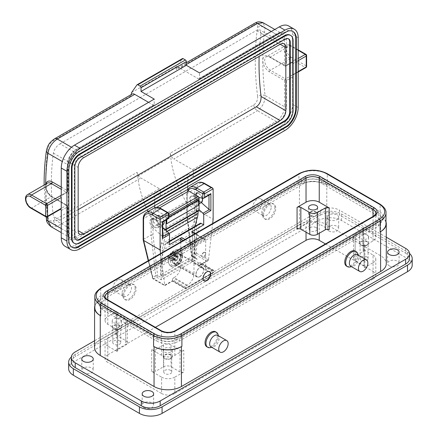 <?xml version="1.0" encoding="UTF-8"?>
<svg xmlns="http://www.w3.org/2000/svg" width="438" height="438" viewBox="0 0 438 438"><rect width="100%" height="100%" fill="white"/><g stroke="black" fill="none" stroke-linecap="round" stroke-linejoin="round"><path stroke-width="0.33" stroke-dasharray="2.19 1.64" d="M182.093 255.343C182.416 258.25 180.527 261.519 176.426 265.154C172.326 266.255 170.437 265.165 170.76 261.886C170.437 258.978 172.326 255.704 176.426 252.069C180.527 250.969 182.416 252.058 182.093 255.343M168.52 261.524A9.16 5.289 120 0 0 168.909 263.851L168.909 263.851A9.16 5.289 120 0 0 176.114 264.508A9.16 5.289 120 0 0 181.474 254.045A9.16 5.289 120 0 0 177.204 249.479L177.204 249.479A9.16 5.289 120 0 0 168.52 261.524M217.708 335.344A6.674 3.854 -60 0 1 218.841 336.789A6.674 3.854 -60 0 1 219.093 338.399A6.674 3.854 -60 0 1 214.374 346.573A6.674 3.854 -60 0 1 212.852 347.159A6.674 3.854 -60 0 1 211.034 346.907M117.712 279.866A6.674 3.854 120 0 0 113.349 285.751A6.674 3.854 120 0 0 114.373 291.095A6.674 3.854 120 0 0 117.712 290.766A6.674 3.854 120 0 0 122.071 284.886A6.674 3.854 120 0 0 121.047 279.537A6.674 3.854 120 0 0 117.712 279.866M122.054 293.274A6.674 3.854 120 0 0 122.306 294.884A6.674 3.854 120 0 0 123.434 296.329A6.674 3.854 120 0 0 126.774 296A6.674 3.854 120 0 0 131.493 287.826A6.674 3.854 120 0 0 130.108 284.766A6.674 3.854 120 0 0 128.29 284.514A6.674 3.854 120 0 0 126.774 285.1A6.674 3.854 120 0 0 122.054 293.274M217.916 334.183A8.678 5.01 -60 0 1 218.244 336.274A8.678 5.01 -60 0 1 210.131 347.662M135.172 288.314A8.678 5.01 120 0 0 133.376 284.344A8.678 5.01 120 0 0 131.011 284.01A8.678 5.01 120 0 0 122.903 295.398A8.678 5.01 120 0 0 123.231 297.49A8.678 5.01 120 0 0 124.699 299.373A8.678 5.01 120 0 0 131.384 297.046A8.678 5.01 120 0 0 135.172 288.314M206.824 346.786A8.678 5.01 120 0 0 213.514 344.46A8.678 5.01 120 0 0 217.297 335.727A8.678 5.01 120 0 0 215.501 331.758M123.844 295.946A8.678 5.01 -60 0 1 127.633 287.213A8.678 5.01 -60 0 1 134.318 284.886A8.678 5.01 -60 0 1 136.119 288.861A8.678 5.01 -60 0 1 132.331 297.594A8.678 5.01 -60 0 1 125.646 299.915A8.678 5.01 -60 0 1 123.844 295.946M357.622 253.525A8.678 5.01 -60 0 1 357.95 255.617A8.678 5.01 -60 0 1 349.842 267.005M346.535 266.129A8.678 5.01 120 0 0 353.22 263.802A8.678 5.01 120 0 0 357.008 255.069A8.678 5.01 120 0 0 355.207 251.094M357.419 254.686A6.674 3.854 -60 0 1 358.547 256.131A6.674 3.854 -60 0 1 358.799 257.741A6.674 3.854 -60 0 1 352.563 266.501A6.674 3.854 -60 0 1 350.745 266.244M315.946 212.288A4.002 2.31 0 0 0 311.577 211.784A4.002 2.31 0 0 0 309.108 213.925A4.002 2.31 0 0 0 310.279 215.556A4.002 2.31 0 0 0 314.643 216.06A4.002 2.31 0 0 0 317.117 213.925A4.002 2.31 0 0 0 315.946 212.288M315.946 227.546A4.002 2.31 0 0 0 311.577 227.048A4.002 2.31 0 0 0 309.108 229.184A4.002 2.31 0 0 0 310.279 230.815A4.002 2.31 0 0 0 314.643 231.319A4.002 2.31 0 0 0 317.117 229.184A4.002 2.31 0 0 0 315.946 227.546M119.596 325.648A4.002 2.31 0 0 0 115.232 325.144A4.002 2.31 0 0 0 112.763 327.279A4.002 2.31 0 0 0 113.935 328.916A4.002 2.31 0 0 0 118.298 329.42A4.002 2.31 0 0 0 120.773 327.279A4.002 2.31 0 0 0 119.596 325.648M119.596 340.906A4.002 2.31 0 0 0 115.232 340.403A4.002 2.31 0 0 0 112.763 342.543A4.002 2.31 0 0 0 113.935 344.175A4.002 2.31 0 0 0 118.298 344.679A4.002 2.31 0 0 0 120.773 342.543A4.002 2.31 0 0 0 119.596 340.906M119.974 318.886A4.539 2.623 0 0 0 115.03 318.322A4.539 2.623 0 0 0 112.227 320.742A4.539 2.623 0 0 0 113.557 322.592A4.539 2.623 0 0 0 118.501 323.162A4.539 2.623 0 0 0 121.304 320.742A4.539 2.623 0 0 0 119.974 318.886M119.974 325.429A4.539 2.623 0 0 0 115.03 324.859A4.539 2.623 0 0 0 112.227 327.279A4.539 2.623 0 0 0 113.557 329.135A4.539 2.623 0 0 0 118.501 329.704A4.539 2.623 0 0 0 121.304 327.279A4.539 2.623 0 0 0 119.974 325.429M316.324 212.069A4.539 2.623 0 0 0 311.374 211.499A4.539 2.623 0 0 0 308.571 213.925A4.539 2.623 0 0 0 309.901 215.775A4.539 2.623 0 0 0 314.851 216.345A4.539 2.623 0 0 0 317.649 213.925A4.539 2.623 0 0 0 316.324 212.069M274.883 207.656A8.678 5.01 120 0 0 273.082 203.681A8.678 5.01 120 0 0 270.722 203.347A8.678 5.01 120 0 0 262.608 214.74A8.678 5.01 120 0 0 262.937 216.832A8.678 5.01 120 0 0 264.404 218.71A8.678 5.01 120 0 0 271.095 216.388A8.678 5.01 120 0 0 274.883 207.656M263.556 215.282A8.678 5.01 -60 0 1 267.339 206.55A8.678 5.01 -60 0 1 274.029 204.228A8.678 5.01 -60 0 1 275.825 208.198A8.678 5.01 -60 0 1 272.036 216.93A8.678 5.01 -60 0 1 265.351 219.257A8.678 5.01 -60 0 1 263.556 215.282M271.199 207.163A6.674 3.854 120 0 0 269.819 204.108A6.674 3.854 120 0 0 268.001 203.851A6.674 3.854 120 0 0 261.76 212.616A6.674 3.854 120 0 0 262.012 214.226A6.674 3.854 120 0 0 263.145 215.671A6.674 3.854 120 0 0 268.286 213.881A6.674 3.854 120 0 0 271.199 207.163M262.138 201.934A6.674 3.854 120 0 0 260.758 198.879A6.674 3.854 120 0 0 255.611 200.664A6.674 3.854 120 0 0 252.699 207.382A6.674 3.854 120 0 0 254.078 210.437A6.674 3.854 120 0 0 259.225 208.652A6.674 3.854 120 0 0 262.138 201.934M170.574 355.076A4.002 2.31 0 0 0 166.21 354.577A4.002 2.31 0 0 0 163.735 356.713A4.002 2.31 0 0 0 164.907 358.344A4.002 2.31 0 0 0 169.276 358.848A4.002 2.31 0 0 0 171.745 356.713A4.002 2.31 0 0 0 170.574 355.076M170.574 370.334A4.002 2.31 0 0 0 166.21 369.836A4.002 2.31 0 0 0 163.735 371.971A4.002 2.31 0 0 0 164.907 373.609A4.002 2.31 0 0 0 169.276 374.107A4.002 2.31 0 0 0 171.745 371.971A4.002 2.31 0 0 0 170.574 370.334M143.861 407.559A5.738 3.312 180 0 1 142.175 405.216A5.738 3.312 180 0 1 145.723 402.155A5.738 3.312 180 0 1 151.975 402.872A5.738 3.312 180 0 1 153.656 405.216A5.738 3.312 180 0 1 150.114 408.276A5.738 3.312 180 0 1 143.861 407.559M328.878 230.979A5.738 3.312 180 0 1 327.197 228.636A5.738 3.312 180 0 1 330.739 225.575A5.738 3.312 180 0 1 336.992 226.293A5.738 3.312 180 0 1 338.678 228.636A5.738 3.312 180 0 1 335.13 231.702A5.738 3.312 180 0 1 328.878 230.979M328.878 219.646A5.738 3.312 180 0 1 327.197 217.303A5.738 3.312 180 0 1 330.739 214.242A5.738 3.312 180 0 1 336.992 214.959A5.738 3.312 180 0 1 338.678 217.303A5.738 3.312 180 0 1 335.13 220.363A5.738 3.312 180 0 1 328.878 219.646M389.289 265.861A5.738 3.312 180 0 1 387.608 263.517A5.738 3.312 180 0 1 391.15 260.457A5.738 3.312 180 0 1 397.408 261.174A5.738 3.312 180 0 1 399.089 263.517A5.738 3.312 180 0 1 395.547 266.578A5.738 3.312 180 0 1 389.289 265.861M83.444 372.678A5.738 3.312 180 0 1 81.764 370.334A5.738 3.312 180 0 1 85.306 367.274A5.738 3.312 180 0 1 91.564 367.991A5.738 3.312 180 0 1 93.245 370.334A5.738 3.312 180 0 1 89.702 373.4A5.738 3.312 180 0 1 83.444 372.678M366.918 241.716A4.002 2.31 0 0 0 362.555 241.218A4.002 2.31 0 0 0 360.08 243.353A4.002 2.31 0 0 0 361.257 244.99A4.002 2.31 0 0 0 365.62 245.488A4.002 2.31 0 0 0 368.09 243.353A4.002 2.31 0 0 0 366.918 241.716M366.918 256.975A4.002 2.31 0 0 0 362.555 256.476A4.002 2.31 0 0 0 360.08 258.612A4.002 2.31 0 0 0 361.257 260.249A4.002 2.31 0 0 0 365.62 260.747A4.002 2.31 0 0 0 368.09 258.612A4.002 2.31 0 0 0 366.918 256.975M367.296 234.96A4.539 2.623 0 0 0 362.352 234.39A4.539 2.623 0 0 0 359.549 236.81A4.539 2.623 0 0 0 360.879 238.666A4.539 2.623 0 0 0 365.823 239.236A4.539 2.623 0 0 0 368.626 236.81A4.539 2.623 0 0 0 367.296 234.96M367.296 241.497A4.539 2.623 0 0 0 362.352 240.933A4.539 2.623 0 0 0 359.549 243.353A4.539 2.623 0 0 0 360.879 245.203A4.539 2.623 0 0 0 365.823 245.773A4.539 2.623 0 0 0 368.626 243.353A4.539 2.623 0 0 0 367.296 241.497M170.951 348.32A4.539 2.623 0 0 0 166.002 347.75A4.539 2.623 0 0 0 163.204 350.17A4.539 2.623 0 0 0 164.529 352.026A4.539 2.623 0 0 0 169.479 352.59A4.539 2.623 0 0 0 172.282 350.17A4.539 2.623 0 0 0 170.951 348.32M170.951 354.857A4.539 2.623 0 0 0 166.002 354.293A4.539 2.623 0 0 0 163.204 356.713A4.539 2.623 0 0 0 164.529 358.563A4.539 2.623 0 0 0 169.479 359.133A4.539 2.623 0 0 0 172.282 356.713A4.539 2.623 0 0 0 170.951 354.857M209.441 271.516A5.338 3.082 120 0 0 209.304 271.429A5.338 3.082 120 0 0 206.632 271.691A5.338 3.082 120 0 0 203.144 276.4A5.338 3.082 120 0 0 203.96 280.676A5.338 3.082 120 0 0 204.108 280.753M162.361 236.345L152.577 227.574L154.083 226.703C152.347 225.012 151.422 223.079 151.313 220.9L152.419 218.452L154.083 218.294L158.808 215.567L168.805 218.179L162.361 221.688L162.361 236.345L162.75 236.493M202.181 198.211A5.338 3.082 -120 0 0 197.697 193.114L196.032 193.273L194.926 195.72C195.036 197.899 195.961 199.832 197.697 201.524L192.977 204.245C191.236 202.559 190.311 200.626 190.207 198.441L191.307 195.994L192.977 195.841L198.896 197.368M164.047 221.124A5.338 3.082 -120 0 0 161.403 216.421A5.338 3.082 -120 0 0 157.707 215.403A5.338 3.082 -120 0 0 156.601 217.845A5.338 3.082 -120 0 0 158.934 223.221A5.338 3.082 -120 0 0 163.046 224.65M162.75 227.514L158.802 223.977C157.072 222.285 156.147 220.352 156.032 218.173L157.143 215.731L158.808 215.567M189.643 198.77A5.338 3.082 60 0 1 190.749 196.328A5.338 3.082 60 0 1 194.861 197.757A5.338 3.082 60 0 1 197.193 203.133A5.338 3.082 60 0 1 196.087 205.575A5.338 3.082 60 0 1 191.97 204.146A5.338 3.082 60 0 1 189.643 198.77M201.327 202.553L199.208 200.648A5.344 3.082 60 0 1 197.543 192.402A5.344 3.082 60 0 1 199.208 192.244L192.977 195.841M46.472 219.361A5.338 2.562 172.8 0 1 48.038 217.215A269.666 155.693 60 0 1 45.683 181.387A269.666 155.693 60 0 1 48.038 148.268C48.755 145.071 50.605 142.47 53.584 140.461L130.989 95.774A269.666 155.693 60 0 1 131.208 94.559M152.577 227.574A5.344 3.082 60 0 1 149.801 221.77A5.344 3.082 60 0 1 150.907 219.323A5.344 3.082 60 0 1 152.577 219.164L162.361 221.688M175.014 259.975L169.758 257.966L170.7 258.508L171.357 260.659L173.076 259.663L172.534 257.451L173.475 255.825L175.665 255.184L175.665 253.197L173.475 253.706L172.534 253.164L173.076 251.702L171.357 252.699L168.767 257.177L168.767 259.165L170.256 257.829L175.616 259.876L174.538 260.249L174.538 259.159L175.956 257.254L170.7 254.221M177.116 257.281L172.665 253.662L172.534 253.164L176.897 256.712L177.116 257.281L178.315 256.975L178.315 258.07L176.897 259.969L176.897 260.522L175.956 261.064L175.616 259.876M178.315 258.07L175.665 255.184M178.315 256.975L175.665 253.197M171.357 252.699L175.956 256.706L176.897 256.159L176.897 256.712M176.897 256.159L173.076 251.702M175.956 256.706L175.956 257.254M168.767 257.177L174.538 259.159M168.767 259.165L174.538 260.249M171.357 260.659L175.956 261.064M176.897 260.522L173.076 259.663M68.651 368.703A16.02 9.247 180 0 1 73.343 362.16L318.776 220.462A16.02 9.247 180 0 1 341.432 220.462L407.51 258.612A16.02 9.247 180 0 1 412.202 265.154M409.519 253.487A16.02 9.247 0 0 0 407.51 252.074L341.432 213.925A16.02 9.247 0 0 0 318.776 213.925L73.343 355.623A16.02 9.247 0 0 0 71.334 357.041M405.621 248.368L405.621 253.164L339.543 215.014L339.543 210.218A13.348 7.709 0 0 0 320.665 210.218L94.575 340.748M405.621 253.164A13.348 7.709 180 0 1 409.53 258.612M71.323 362.16A13.348 7.709 180 0 1 75.232 356.713L75.232 351.917M320.665 210.218L320.665 215.014L75.232 356.713M320.665 215.014A13.348 7.709 180 0 1 339.543 215.014M364.087 246.079L373.056 240.9A9.346 5.393 0 0 0 375.793 237.084A9.346 5.393 0 0 0 373.056 233.268L363.14 227.546A2.672 1.544 180 0 1 363.923 228.636A2.672 1.544 180 0 1 363.14 229.726L355.119 234.357A5.338 3.082 0 0 0 353.554 236.542A5.338 3.082 0 0 0 355.119 238.721L364.087 243.895A2.672 1.544 180 0 1 364.87 244.984A2.672 1.544 180 0 1 364.087 246.079L364.087 267.875L373.056 262.701L373.056 279.05L174.822 393.499L174.822 377.151L183.79 371.971L183.79 350.17A2.672 1.544 180 0 1 180.013 350.17L171.044 344.996A5.338 3.082 0 0 0 163.494 344.996L155.468 349.628A2.672 1.544 180 0 1 151.696 349.628L161.606 355.349A9.346 5.393 0 0 0 174.822 355.349L183.79 350.17M373.056 279.05A9.346 5.393 0 0 0 375.793 275.234A9.346 5.393 0 0 0 373.056 271.418L373.056 255.069L363.14 249.348L363.14 227.546M325.461 243.944L373.056 271.418M116.765 311.478L107.797 316.652A9.346 5.393 0 0 0 105.06 320.468A9.346 5.393 0 0 0 107.797 324.284L117.712 330.006A2.672 1.544 180 0 1 116.93 328.916A2.672 1.544 180 0 1 117.712 327.827L125.733 323.195A5.338 3.082 0 0 0 127.299 321.016A5.338 3.082 0 0 0 125.733 318.831L116.765 313.657A2.672 1.544 180 0 1 115.982 312.568A2.672 1.544 180 0 1 116.765 311.478L116.765 333.274L107.797 338.454L107.797 354.802L155.391 327.328M107.797 354.802A9.346 5.393 0 0 0 105.06 358.618A9.346 5.393 0 0 0 107.797 362.434L107.797 346.086L117.712 351.807L117.712 330.006M151.696 349.628L151.696 371.424L161.606 377.151L161.606 393.499L107.797 362.434M161.606 393.499A9.346 5.393 0 0 0 174.822 393.499M94.854 307.662A20.022 11.563 180 0 1 100.718 299.488L100.718 288.587A1.336 0.772 60 0 1 100.997 287.974M94.854 296.761A20.022 11.563 180 0 1 100.718 288.587L298.951 174.138L298.951 185.039A20.022 11.563 180 0 1 327.274 185.039L326.797 184.765A19.36 11.174 0 0 0 299.422 184.765L299.422 224.661L100.247 339.653L100.247 299.756A19.36 11.174 0 0 0 94.854 305.779M385.998 221.852A19.36 11.174 0 0 0 380.606 215.83L380.135 215.556A20.022 11.563 180 0 1 385.998 223.73M188.159 190.525A12.012 6.937 -120 0 0 187.185 194.521L187.185 215.157L191.784 255.814L195.397 257.905L195.95 258.672L197.286 258.995L192.725 256.361L195.589 254.708L206.566 261.048L198.89 265.477L200.226 265.16L200.779 264.388L200.779 263.298L213.996 270.93A1.336 0.772 120 0 0 213.717 270.317A1.336 0.772 120 0 0 213.049 270.383L212.299 270.821A9.346 5.393 -60 0 1 207.623 271.281A9.346 5.393 -60 0 1 205.69 267.005L205.69 240.084A1.336 0.772 120 0 0 205.411 239.471A1.336 0.772 120 0 0 204.743 239.537L194.926 245.203A1.336 0.772 120 0 0 193.985 246.84L193.985 273.761A9.346 5.393 -60 0 1 187.376 285.209L186.621 285.642A1.336 0.772 120 0 0 185.674 287.279L185.674 288.368L213.996 272.02L213.996 270.93M198.89 265.477L212.107 273.109L213.443 272.792L213.996 272.02L200.779 264.388L208.466 259.953L212.665 223.506M192.194 231.839A1.336 0.772 -60 0 1 192.474 232.452L205.69 240.084M205.69 267.005L192.474 259.373L192.474 232.452M192.474 259.373A9.346 5.393 120 0 0 194.406 263.654A9.346 5.393 120 0 0 199.082 263.189L212.299 270.821M213.049 270.383L199.838 262.756L199.082 263.189M199.838 262.756A1.336 0.772 -60 0 1 200.505 262.69A1.336 0.772 -60 0 1 200.779 263.298M185.674 287.279L172.463 279.647L172.463 280.742L164.787 285.313L160.576 253.575M172.463 279.647A1.336 0.772 -60 0 1 173.404 278.015L186.621 285.642M187.376 285.209L174.16 277.577L173.404 278.015M174.16 277.577A9.346 5.393 120 0 0 180.768 266.134L193.985 273.761M180.768 241.918L180.768 266.134M213.443 272.792L185.674 288.823L172.463 281.191L164.787 285.625L153.136 278.897A1.336 0.772 -60 0 0 153.804 278.831A1.336 0.772 -120 0 1 152.873 277.353L143.565 239.323L151.126 234.96L155.731 275.699L152.873 277.353A1.336 0.756 -13.7 0 0 152.512 278.059A1.336 0.756 -13.7 0 0 152.873 278.437L164.787 285.313L153.804 278.831L156.667 277.183L161.228 279.811L197.286 258.995M169.533 244.607L166.851 243.057A1.336 0.772 -120 0 0 166.183 242.991A1.336 0.772 -120 0 0 165.942 243.325L200.117 223.599A1.336 0.772 60 0 1 200.358 223.26M195.436 240.123L161.261 259.849A1.336 0.772 -120 0 0 161.228 260.123L161.228 277.632L195.397 257.905L195.397 240.396A1.336 0.772 60 0 1 195.436 240.123L200.117 223.599M161.261 259.849L165.942 243.325M195.167 226.254A257.643 148.75 -120 0 0 194.965 227.207A42.628 24.61 -120 0 0 194.264 234.242L162.361 252.666L162.361 259.471L194.264 241.048L194.264 257.577L162.361 276L160.472 274.905L192.381 256.487L192.381 233.153A45.295 26.154 60 0 1 193.12 225.674A260.309 150.289 60 0 1 195.611 215.523A22.223 12.828 -120 0 0 196.153 212.162L196.268 210.229L197.571 210.979A1.336 0.772 -120 0 0 198.173 211.078L198.173 211.083M161.228 260.123L162.361 259.471L162.361 276M152.577 219.164L154.083 218.294A5.338 3.082 60 0 1 158.868 225.258A5.338 3.082 60 0 1 157.762 227.7A5.338 3.082 60 0 1 154.083 226.698L158.808 223.977M199.082 209.72L192.977 204.245M208.466 259.953L196.525 253.235A1.336 0.542 -179.9 0 0 194.653 253.23L194.746 209.775L187.185 214.138L187.185 193.432L194.74 189.068L194.74 209.78L196.618 209.775L213.147 219.318M199.208 192.244L208.992 194.768L209.939 194.631M187.185 215.157L186.796 214.708L187.185 214.138L191.795 254.883A1.336 0.772 -120 0 0 192.725 256.361A1.336 0.772 120 0 1 192.063 256.427L195.95 258.672M206.566 261.048L207.902 260.73L208.439 260.112M185.674 288.368L172.463 280.742L185.674 288.368L212.107 273.109M143.576 239.318L143.576 218.611L151.126 214.248L151.126 234.96L153.015 234.883L157.614 275.546A1.336 0.772 -60 0 1 156.667 277.183A1.336 0.772 -120 0 1 155.731 275.699A1.336 0.657 173.5 0 1 157.614 275.546L161.228 277.632L161.228 279.811M162.75 237.254L162.58 236.591M143.565 239.323L143.182 239.893M194.264 234.242L194.264 241.048L195.397 240.396M166.27 229.501L166.27 229.496A1.336 0.772 -120 0 1 165.663 229.403L164.365 228.647L196.268 210.229M148.055 211.505A74.761 43.159 -120 0 0 152.982 220.84A8.01 4.626 -120 0 0 156.968 225.033L165.099 229.726A1.336 0.772 -120 0 0 165.329 229.83M156.968 225.033L190.004 205.959L198.135 210.651L197.571 210.979M166.04 219.975L166.04 217.193A1.336 0.772 -120 0 0 165.099 215.556L155.66 210.109A1.336 0.772 60 0 1 154.713 208.472L154.713 207.754M168.98 216.87L166.61 218.239L166.61 219.646M198.513 199.821L198.513 205.345M198.803 210.716A1.336 0.772 60 0 1 198.135 210.651M288.664 25.951A18.692 10.791 -60 0 1 292.535 34.509L292.535 61.758L286.397 65.3L286.397 39.141A13.348 7.709 120 0 0 276.958 33.688L199.553 78.38L199.553 72.932M154.713 205.636L154.713 193.645A1.336 0.772 60 0 1 154.992 193.038A1.336 0.772 60 0 1 155.66 193.103L160.379 195.83L160.379 190.377A1.336 0.772 -120 0 0 159.432 188.745L140.839 178.009A5.338 3.082 60 0 1 137.127 172.293L53.584 220.528C50.611 221.792 48.766 220.692 48.038 217.215M160.379 195.83L74.476 245.422A18.692 10.791 -60 0 1 65.131 246.348M148.581 102.361L153.3 105.087A1.336 0.772 -120 0 0 153.968 105.153A1.336 0.772 -120 0 0 154.242 104.54L154.242 99.092M292.535 77.017L292.535 104.266A18.692 10.791 -60 0 1 279.318 127.157L193.415 176.755L193.415 171.302L276.958 123.073A13.348 7.709 120 0 0 286.397 106.719L286.397 80.559L292.535 77.017A1.336 0.772 -120 0 0 291.588 75.385A1.336 0.772 -120 0 0 292.255 75.451A1.336 0.772 -120 0 0 292.535 74.838L292.535 63.937A1.336 0.772 -120 0 0 291.588 62.305A1.336 0.772 -120 0 0 292.255 62.371A1.336 0.772 -120 0 0 292.535 61.758M253.706 104.989A5.338 3.082 60 0 0 257.418 110.699L276.017 121.436L192.474 169.67L173.875 158.934L257.418 110.699C262.515 107.096 265.078 102.038 265.105 95.517A5.338 2.562 -7.2 0 0 257.599 96.229C257.829 99.984 256.531 102.908 253.706 104.989L170.163 153.218A269.666 155.693 -120 0 0 170.76 157.132A74.761 43.159 -120 0 0 186.019 201.765L152.982 220.84M155.66 193.103L188.696 174.028L193.415 176.755M60.986 208.975A1.336 0.772 60 0 1 60.318 208.91A1.336 0.772 60 0 1 60.647 209.167M186.336 64.539L180.013 68.191L198.611 78.928L276.017 34.235L271.292 31.509M137.127 172.293A269.666 155.693 60 0 0 137.724 176.207L170.76 157.132M131.586 92.549L176.897 66.39A269.666 155.693 -120 0 0 176.3 69.615L253.706 24.922C256.537 23.575 257.834 24.364 257.599 27.282A269.666 155.693 -120 0 0 257.599 96.229M136.979 84.873L182.29 58.714L176.897 66.39M130.989 95.774A5.338 3.082 60 0 1 132.03 94.082M199.553 78.38A1.336 0.772 60 0 1 199.274 78.993A1.336 0.772 60 0 1 198.611 78.928M180.013 68.191A5.338 3.082 -120 0 0 177.341 67.923A5.338 3.082 -120 0 0 176.3 69.615M137.724 176.207A74.761 43.159 -120 0 0 147.31 209.911M187.754 186.561L187.754 174.57L154.713 193.645M190.004 205.959A8.01 4.626 60 0 1 186.019 201.765M170.163 153.218A5.338 3.082 -120 0 0 173.875 158.934M192.474 169.67A1.336 0.772 60 0 1 193.415 171.302M188.696 174.028A1.336 0.772 -120 0 0 188.028 173.963A1.336 0.772 -120 0 0 187.754 174.57M292.704 31.377A16.02 9.247 120 0 0 292.425 31.207A16.02 9.247 120 0 0 287.317 30.764L76.672 152.375L77.241 152.703M76.672 152.375A16.02 9.247 120 0 0 68.246 169.884L68.246 239.646A16.02 9.247 120 0 0 71.564 246.977A16.02 9.247 120 0 0 71.854 247.136M287.317 30.764L287.881 31.087M73.836 243.046A11.481 6.63 120 0 0 79.574 242.477L284.415 124.217A11.481 6.63 120 0 0 292.535 110.152L292.535 40.395A11.481 6.63 120 0 0 290.153 35.139M288.423 38.79A7.473 4.314 120 0 0 288.155 38.604A7.473 4.314 120 0 0 284.415 38.977L79.574 157.242A7.473 4.314 120 0 0 74.29 166.396L74.29 236.159A7.473 4.314 120 0 0 75.834 239.581A7.473 4.314 120 0 0 76.13 239.723M261.048 33.228L260.03 29.926L256.318 30.496L280.167 44.265L261.048 33.228A262.992 151.838 -120 0 0 259.132 56.409M83.822 157.62L59.973 143.85C56.436 146.199 54.241 149.287 53.376 153.125A262.992 151.838 -120 0 0 53.376 216.345L55.675 220.38L59.973 220.155L78.156 209.654M59.973 143.85L256.318 30.496M257.599 27.282A5.338 3.526 8.5 0 1 265.105 27.939L284.508 39.141L284.508 65.3L269.408 56.579A9.346 5.393 -120 0 0 262.8 60.395A9.346 5.393 -120 0 0 269.408 71.843L284.508 80.559L284.508 106.719L265.105 95.517A264.322 152.61 60 0 1 262.8 60.395A264.322 152.61 60 0 1 265.105 27.939L263.178 22.76M51.038 226.687L57.296 226.238L140.839 178.009M46.483 150.316A5.338 3.526 -171.5 0 1 48.038 148.268M193.12 225.674L161.211 244.097A45.295 26.154 -120 0 0 160.472 251.571L192.381 233.153M162.361 252.666A42.628 24.61 60 0 1 163.056 245.63L194.965 227.207M169.227 233.443L165.526 235.578A24.895 14.372 -120 0 0 166.133 231.817L166.993 231.319M196.153 212.162L164.25 230.585A22.223 12.828 60 0 1 163.708 233.941L195.611 215.523M161.211 244.097A260.309 150.289 60 0 1 163.708 233.941M165.526 235.578A257.643 148.75 -120 0 0 163.056 245.63M166.205 230.607L166.133 231.817M194.264 257.577L192.381 256.487M160.472 274.905L160.472 251.571M164.25 230.585L164.365 228.647M166.61 218.239L166.922 218.447L168.98 217.259M166.922 218.447L166.862 219.504M329.157 229.726L319.247 224.004A9.346 5.393 0 0 0 306.031 224.004L297.063 229.184M180.013 350.17L180.013 371.971A2.672 1.544 0 0 0 183.79 371.971M364.087 267.875A2.672 1.544 0 0 0 364.87 266.786A2.672 1.544 0 0 0 364.087 265.696L364.087 243.895M355.119 238.721L355.119 260.522L364.087 265.696M355.119 260.522A5.338 3.082 180 0 1 353.554 258.338A5.338 3.082 180 0 1 355.119 256.159L355.119 234.357M363.14 229.726L363.14 251.527L355.119 256.159M363.14 251.527A2.672 1.544 0 0 0 363.923 250.437A2.672 1.544 0 0 0 363.14 249.348M373.056 262.701A9.346 5.393 0 0 0 375.793 258.885A9.346 5.393 0 0 0 373.056 255.069M161.606 377.151A9.346 5.393 0 0 0 174.822 377.151M163.494 344.996L163.494 366.792L155.468 371.424L155.468 349.628M163.494 366.792A5.338 3.082 180 0 1 171.044 366.792L171.044 344.996M180.013 371.971L171.044 366.792M151.696 371.424A2.672 1.544 0 0 0 155.468 371.424M116.765 333.274A2.672 1.544 0 0 0 115.982 334.369A2.672 1.544 0 0 0 116.765 335.459L116.765 313.657M125.733 318.831L125.733 340.633L116.765 335.459M125.733 340.633A5.338 3.082 180 0 1 127.299 342.812A5.338 3.082 180 0 1 125.733 344.996L125.733 323.195M117.712 327.827L117.712 349.628L125.733 344.996M117.712 349.628A2.672 1.544 0 0 0 116.93 350.718A2.672 1.544 0 0 0 117.712 351.807M107.797 338.454A9.346 5.393 0 0 0 105.06 342.27A9.346 5.393 0 0 0 107.797 346.086M386.278 237.199L339.543 210.218M94.575 347.553A19.36 11.174 180 0 1 100.247 339.653M299.422 224.661A19.36 11.174 180 0 1 326.797 224.661L380.606 255.726A19.36 11.174 180 0 1 386.278 263.627M100.247 299.756L100.718 299.488M298.951 185.039L299.422 184.765M301.547 181.633L301.547 179.449A16.02 9.247 180 0 1 324.202 179.449L324.202 181.633C316.663 178.052 309.113 178.052 301.552 181.633L102.377 296.63L97.69 303.167L102.377 309.71L156.645 341.038C164.19 344.624 171.74 344.624 179.301 341.038L378.476 226.046L383.162 219.509L378.476 212.967L324.208 181.633M301.547 179.449L102.372 294.445L102.372 296.625M102.372 309.704L102.372 307.525A16.02 9.247 180 0 1 97.679 300.983A16.02 9.247 180 0 1 102.372 294.445M179.306 341.043L179.306 338.864A16.02 9.247 180 0 1 156.651 338.864L156.651 341.043M179.306 338.864L378.481 223.867L378.481 226.046M378.481 212.967L378.481 210.787A16.02 9.247 180 0 1 383.173 217.33A16.02 9.247 180 0 1 378.481 223.867M378.481 210.787L324.202 179.449M102.372 307.525L156.651 338.864M176.47 337.227L375.651 222.236A12.012 6.937 0 0 0 379.171 217.33A12.012 6.937 0 0 0 375.651 212.425L321.372 181.086A12.012 6.937 0 0 0 304.383 181.086L105.202 296.083A12.012 6.937 0 0 0 101.682 300.983A12.012 6.937 0 0 0 105.202 305.888L159.481 337.227A12.012 6.937 0 0 0 176.47 337.227L176.47 339.406C170.798 342.089 165.131 342.089 159.476 339.406L159.481 337.227M375.651 212.425L375.651 214.604L321.377 183.27L321.372 181.086M304.383 181.086L304.383 183.265C310.055 180.582 315.721 180.582 321.377 183.27M304.383 183.27L105.208 298.262L105.202 296.083M105.202 305.888L105.202 308.067L159.476 339.406M105.208 308.073L101.693 303.167L105.208 298.262M176.47 339.406L375.645 224.409L375.651 222.236M375.645 214.598L379.16 219.509L375.645 224.409M203.61 252.507A2.672 1.544 -60 0 1 204.946 252.376A2.672 1.544 -60 0 1 205.356 254.516A2.672 1.544 -60 0 1 203.61 256.871A2.672 1.544 -60 0 1 202.279 257.002A2.672 1.544 -60 0 1 201.869 254.861A2.672 1.544 -60 0 1 203.61 252.507M203.801 252.616A2.672 1.544 -60 0 1 205.137 252.485A2.672 1.544 -60 0 1 205.542 254.626A2.672 1.544 -60 0 1 203.801 256.975A2.672 1.544 -60 0 1 202.465 257.111A2.672 1.544 -60 0 1 202.055 254.971A2.672 1.544 -60 0 1 203.801 252.616M199.838 276.707A5.606 3.236 120 0 0 203.5 271.763A5.606 3.236 120 0 0 202.641 267.273A5.606 3.236 120 0 0 199.838 267.552A5.606 3.236 120 0 0 196.175 272.491A5.606 3.236 120 0 0 197.034 276.986A5.606 3.236 120 0 0 199.838 276.707M178.315 264.278A5.606 3.236 120 0 0 181.978 259.34A5.606 3.236 120 0 0 181.118 254.845A5.606 3.236 120 0 0 178.315 255.124A5.606 3.236 120 0 0 174.653 260.062A5.606 3.236 120 0 0 175.512 264.557A5.606 3.236 120 0 0 178.315 264.278M176.426 263.298A5.738 3.312 -60 0 1 173.558 263.583A5.738 3.312 -60 0 1 172.676 258.984A5.738 3.312 -60 0 1 176.426 253.925A5.738 3.312 -60 0 1 179.295 253.64A5.738 3.312 -60 0 1 180.177 258.239A5.738 3.312 -60 0 1 176.426 263.298M178.315 264.388A5.738 3.312 -60 0 1 175.441 264.672A5.738 3.312 -60 0 1 174.565 260.073A5.738 3.312 -60 0 1 178.315 255.015A5.738 3.312 -60 0 1 181.184 254.73A5.738 3.312 -60 0 1 182.066 259.329A5.738 3.312 -60 0 1 178.315 264.388M196.06 274.308A5.338 3.082 -60 0 1 198.392 268.932A5.338 3.082 -60 0 1 202.504 267.503A5.338 3.082 -60 0 1 203.61 269.95A5.338 3.082 -60 0 1 201.283 275.321A5.338 3.082 -60 0 1 197.166 276.75A5.338 3.082 -60 0 1 196.06 274.308M180.199 256.433A5.338 3.082 120 0 0 179.093 253.985A5.338 3.082 120 0 0 174.981 255.42A5.338 3.082 120 0 0 172.649 260.791A5.338 3.082 120 0 0 173.755 263.238A5.338 3.082 120 0 0 177.872 261.804A5.338 3.082 120 0 0 180.199 256.433M61.26 228.526L67.397 232.069L67.397 205.909L52.292 197.188A1.336 0.772 120 0 0 52.018 196.58C48.437 194.072 46.461 190.639 46.078 186.287C46.483 183.96 46.904 182.92 47.342 183.166A8.01 4.626 -120 0 0 45.683 186.834A8.01 4.626 -120 0 0 51.35 196.646L66.456 205.362L46.631 216.81L31.525 208.088A8.01 4.626 60 0 1 25.864 198.277A8.01 4.626 60 0 1 27.523 194.614M45.689 184.124A264.322 152.61 -120 0 0 45.683 185.745A9.346 5.393 60 0 1 45.88 184.015M298.196 50.315L290.175 45.683A8.01 4.626 -120 0 0 286.167 45.284A8.01 4.626 -120 0 0 284.508 48.952A8.01 4.626 -120 0 0 290.175 58.763A1.336 0.772 120 0 0 291.117 57.126A6.674 3.854 60 0 1 286.397 48.952A6.674 3.854 60 0 1 291.117 46.225L306.222 54.947L306.222 65.848L291.117 57.126M30.857 208.154A1.336 0.772 -60 0 0 31.525 208.088L51.35 196.646A1.336 0.772 120 0 1 52.018 196.58L67.118 205.296A1.336 0.772 120 0 0 66.456 205.362A1.336 0.772 -120 0 1 67.397 206.999L67.397 233.158A13.348 7.709 120 0 0 76.836 238.611L160.379 190.377M158.113 225.258A4.807 2.776 -120 0 0 154.713 219.372A4.807 2.776 -120 0 0 151.318 221.332A4.807 2.776 -120 0 0 154.713 227.218A4.807 2.776 -120 0 0 158.113 225.258M195.682 195.72A4.807 2.776 60 0 1 199.082 193.755A4.807 2.776 60 0 1 202.476 199.64A4.807 2.776 60 0 1 199.082 201.606A4.807 2.776 60 0 1 195.682 195.72M52.292 197.188A9.346 5.393 60 0 1 45.683 185.745A264.322 152.61 -120 0 0 47.496 216.761M173.475 255.825L177.839 258.343M177.839 257.254L173.475 253.706M169.758 255.852L175.014 258.88M170.7 258.508L175.956 260.517M176.897 259.969L172.534 257.451M407.51 252.074L407.51 258.612M318.776 213.925L318.776 220.462M341.432 220.462L341.432 213.925M73.343 362.16L73.343 355.623M299.231 173.525A1.336 0.772 60 0 0 298.951 174.138A20.022 11.563 180 0 1 327.274 174.138L380.135 204.655A20.022 11.563 180 0 1 385.998 212.83M380.135 215.556L380.135 204.655A1.336 0.772 120 0 0 379.855 204.048M327.274 185.039L327.274 174.138A1.336 0.772 120 0 0 326.994 173.525M105.06 320.468L105.06 296.488A9.346 5.393 0 0 0 107.797 300.304L161.606 331.369A9.346 5.393 0 0 0 174.822 331.369L373.056 216.919A9.346 5.393 0 0 0 375.793 213.103L375.793 237.084M373.056 240.9L373.056 216.919A1.336 0.772 60 0 1 373.329 216.306M174.822 355.349L174.822 331.369A1.336 0.772 60 0 1 175.096 330.756M161.606 355.349L161.606 331.369A1.336 0.772 120 0 0 161.326 330.756M107.797 324.284L107.797 300.304A1.336 0.772 120 0 0 107.524 299.691M199.208 200.648L197.697 201.524M164.776 285.176L172.463 280.742M204.743 239.537L194.817 233.804M169.533 241.508L166.851 243.057M185 239.476L194.926 245.203M193.985 246.84L183.111 240.566M153.015 234.883L153.015 214.248A12.012 6.937 60 0 1 161.512 209.342L168.592 213.432L168.592 218.091M148.493 260.55L152.873 278.437A1.336 0.772 -60 0 0 153.136 278.897A1.336 1.336 0 0 1 152.512 278.059L148.258 260.687M143.182 219.153A1.336 0.772 0 0 1 143.576 218.611A13.348 7.709 60 0 1 146.341 212.496M153.891 208.138A13.348 7.709 -120 0 0 151.126 214.248A1.336 0.772 0 0 1 153.015 214.248M196.618 209.775L196.525 253.235A1.336 0.772 120 0 1 195.589 254.708A1.336 0.772 -120 0 1 194.653 253.23L191.795 254.883A1.336 0.657 173.5 0 0 191.401 255.42L186.796 214.708M196.624 209.78L196.624 189.068A12.012 6.937 60 0 1 205.121 184.163L213.147 188.8M209.276 194.811L203.046 198.409M208.992 195.178L208.992 194.768M197.505 182.958A13.348 7.709 -120 0 0 194.74 189.068A1.336 0.772 180 0 1 196.624 189.068M187.185 194.521A1.336 0.772 180 0 1 186.796 193.974A1.336 0.772 180 0 1 187.185 193.432A13.348 7.709 60 0 1 189.95 187.316M204.847 183.555A1.336 0.772 -60 0 1 205.121 184.163M191.784 255.814A1.336 0.657 173.5 0 1 191.401 255.42A1.336 1.336 0 0 0 192.063 256.427A1.336 0.772 120 0 1 191.784 255.814M161.512 209.342A1.336 0.772 120 0 0 161.233 208.734M168.98 213.974A1.336 0.772 0 0 0 168.592 213.432A1.336 0.772 120 0 0 168.312 212.819M165.663 229.403L165.099 229.726M168.98 215.496L166.04 217.193M61.26 187.108L67.397 190.65L67.397 164.491L62.289 161.54M199.274 78.993L276.679 34.301A1.336 0.772 -120 0 1 276.017 34.235A12.012 6.937 -60 0 1 282.023 33.638A12.012 6.937 -60 0 1 284.508 39.141A1.336 0.772 0 0 0 286.397 39.141M298.196 49.861L290.843 45.612A1.336 0.772 -60 0 0 290.175 45.683L270.35 57.126L285.456 65.848A1.336 0.772 -120 0 0 286.123 65.914A1.336 0.772 -120 0 0 286.397 65.3A1.336 0.772 180 0 1 284.508 65.3A1.336 0.772 -60 0 0 284.788 65.914L269.682 57.192A1.336 0.772 -60 0 1 269.408 56.579M61.26 210.541L67.397 206.999A1.336 0.772 0 0 0 67.786 206.457A1.336 0.772 0 0 0 67.397 205.909A1.336 0.772 120 0 0 67.118 205.296A1.336 1.336 0 0 1 67.786 206.457L67.786 232.616A1.336 0.772 0 0 0 67.397 232.069A12.012 6.937 -60 0 0 69.883 237.571C69.089 237.818 68.388 236.164 67.786 232.616A1.336 0.772 0 0 1 67.397 233.158M154.242 104.54L76.836 149.227A13.348 7.709 120 0 0 67.397 165.58L67.397 191.74L61.26 195.282L66.456 192.282L61.26 189.287M67.397 165.58A1.336 0.772 0 0 0 67.786 165.033A1.336 0.772 0 0 0 67.397 164.491A12.012 6.937 -60 0 1 75.894 149.774L153.3 105.087M67.397 190.65A1.336 0.772 180 0 1 67.786 191.192A1.336 0.772 180 0 1 67.397 191.74A1.336 0.772 60 0 1 67.118 192.353A1.336 0.772 60 0 1 66.456 192.282A1.336 0.772 -60 0 0 67.397 190.65M71.509 147.245L75.894 149.774A1.336 0.772 60 0 0 76.562 149.84L153.968 105.153M159.432 188.745L75.894 236.974L57.296 226.238A5.338 3.082 -120 0 1 53.584 220.528M298.196 107.54L292.535 104.266M292.535 34.509L298.196 37.777M279.318 127.157L284.979 130.431M80.143 248.691L74.476 245.422M159.476 207.902L155.66 210.109M165.099 215.556L168.849 213.394M154.713 208.472L156.574 207.398M68.246 169.884L68.815 170.212M68.246 239.646L68.815 239.975M79.574 242.477L80.143 242.805M292.535 40.395L293.099 40.723M292.535 110.152L293.099 110.48M284.415 124.217L284.979 124.54M74.29 236.159L74.854 236.482M74.29 166.396L74.854 166.725M79.574 157.242L80.143 157.565M284.415 38.977L284.979 39.305M53.376 153.125L78.156 167.431M59.973 220.155L53.376 216.345M286.397 106.719A1.336 0.772 0 0 1 284.508 106.719A12.012 6.937 -60 0 1 276.017 121.436A1.336 0.772 -120 0 1 276.958 123.073M76.836 238.611A1.336 0.772 60 0 0 75.894 236.974A12.012 6.937 -60 0 1 69.883 237.571L61.26 232.589M54.63 138.775A5.338 3.082 -120 0 0 53.584 140.461M254.746 23.236A5.338 3.082 -120 0 0 253.706 24.922M274.812 29.477L282.023 33.638C281.837 32.823 280.057 33.047 276.679 34.301A1.336 0.772 -120 0 0 276.958 33.688M269.408 71.843A1.336 0.772 120 0 1 270.35 70.206L290.175 58.763L305.275 67.479L285.456 78.928A1.336 0.772 120 0 0 284.508 80.559A1.336 0.772 0 0 0 286.397 80.559A1.336 0.772 60 0 0 285.456 78.928L270.35 70.206A8.01 4.626 60 0 1 265.116 63.149A8.01 4.626 60 0 1 266.348 56.726A8.01 4.626 60 0 1 270.35 57.126A1.336 0.772 -60 0 1 269.682 57.192C267.459 56.382 266.348 56.223 266.348 56.726L286.167 45.284C287.585 44.539 289.14 44.649 290.843 45.612A1.336 0.772 -60 0 1 291.117 46.225M76.836 149.227A1.336 0.772 60 0 1 76.562 149.84C71.263 153.535 68.339 158.6 67.786 165.033L67.786 191.192A1.336 1.336 0 0 1 67.118 192.353L60.986 195.895M197.697 201.518A5.338 3.082 -120 0 0 201.37 202.526M292.255 62.371L286.123 65.914A1.336 1.336 0 0 1 284.788 65.914A1.336 0.772 -60 0 0 285.456 65.848L298.196 58.489M292.535 74.838L298.196 71.569M298.196 60.668L292.535 63.937M305.943 54.334A1.336 0.772 -60 0 1 306.222 54.947A1.336 0.772 180 0 1 306.611 55.489M306.611 66.39A1.336 0.772 0 0 0 306.222 65.848A1.336 0.772 -60 0 1 305.275 67.479A1.336 0.772 60 0 0 305.943 67.545M47.299 216.876A1.336 0.772 -120 0 1 46.631 216.81A1.336 0.772 -60 0 1 45.963 216.876M107.797 299.855L107.797 316.652M306.031 232.178L306.031 224.004M373.056 233.268L373.056 216.471M319.247 224.004L319.247 233.268M326.797 224.661L326.797 184.765M380.606 215.83L380.606 255.726M170.809 266.162C174.888 269.118 182.788 261.278 182.482 254.796C182.432 252.474 181.655 250.864 180.155 249.972L177.204 249.479C169.906 251.686 167.141 256.471 168.909 263.851L170.809 266.162M114.373 291.095L123.434 296.329M218.841 336.789L218.485 335.793M128.29 284.514L131.011 284.01M133.376 284.344L134.318 284.886M358.547 256.131L358.196 255.135M309.108 229.184L309.108 213.925M112.763 342.543L112.763 327.279M112.227 327.279L112.227 320.742M308.571 213.925L308.571 207.382M273.082 203.681L274.029 204.228M268.001 203.851L270.722 203.347M260.758 198.879L269.819 204.108M163.735 371.971L163.735 356.713M142.175 393.882L142.175 405.216M327.197 217.303L327.197 228.636M387.608 252.184L387.608 263.517M81.764 359.001L81.764 370.334M360.08 258.612L360.08 243.353M359.549 243.353L359.549 236.81M163.204 356.713L163.204 350.17M209.583 271.593L209.304 271.429M150.907 219.323L152.419 218.452C151.876 218.463 151.455 219.35 151.159 221.113C152.2 226.035 154.4 228.231 157.762 227.7L162.75 224.82M202.416 198.272L199.591 193.93L196.032 193.273L197.543 192.402M157.143 215.726L157.707 215.403M191.313 196L190.749 196.328M44.128 185.028L46.176 216.974M194.406 263.654L207.623 271.281M187.771 189.621L186.796 193.974L186.796 214.664M200.226 265.16L207.902 260.73M205.411 239.471L195.211 233.58M169.533 241.053L166.183 242.991M213.717 270.317L200.505 262.69M292.425 31.207L292.989 31.536M71.564 246.977L72.133 247.306M75.834 239.581L76.404 239.909M288.155 38.604L288.719 38.933M284.174 43.866L260.03 29.926M79.815 234.319L55.675 220.38M177.341 67.923L186.336 62.733M199.082 203.845L196.087 205.575M188.028 173.963L154.992 193.038M298.196 72.018L292.255 75.451M364.87 266.786L364.87 244.984M375.793 258.885L375.793 275.234M204.245 280.84L203.96 280.676M115.982 334.369L115.982 312.568M105.06 342.27L105.06 358.618M172.282 356.713L172.282 350.17M368.626 243.353L368.626 236.81M353.554 258.338L353.554 236.542M363.923 250.437L363.923 228.636M368.09 258.612L368.09 243.353M93.245 359.001L93.245 370.334M399.089 252.184L399.089 263.517M338.678 217.303L338.678 228.636M153.656 393.882L153.656 405.216M171.745 371.971L171.745 356.713M254.078 210.437L263.145 215.671M262.012 214.226L262.937 216.832M264.404 218.71L265.351 219.257M317.649 213.925L317.649 207.382M121.304 327.279L121.304 320.742M127.299 342.812L127.299 321.016M116.93 350.718L116.93 328.916M120.773 342.543L120.773 327.279M317.117 229.184L317.117 213.925M352.563 266.501L351.522 266.693M124.699 299.373L125.646 299.915M122.306 294.884L123.231 297.49M212.852 347.159L211.811 347.356M121.047 279.537L130.108 284.766M97.679 303.167L97.679 300.983M383.173 219.509L383.173 217.33M101.682 300.983L101.682 303.167M379.171 217.33L379.171 219.509M181.118 254.845L202.641 267.273M175.441 264.672L173.558 263.583M202.504 267.503L179.093 253.985M197.166 276.75L173.755 263.238M181.184 254.73L179.295 253.64M175.512 264.557L197.034 276.986"/><path stroke-width="0.66" d="M220.095 352.136L211.034 346.907A6.674 3.854 -60 0 1 209.654 343.846A6.674 3.854 -60 0 1 214.374 335.672A6.674 3.854 -60 0 1 217.708 335.344L226.774 340.578A6.674 3.854 120 0 0 223.435 340.906A6.674 3.854 120 0 0 219.077 346.786A6.674 3.854 120 0 0 220.095 352.136A6.674 3.854 120 0 0 223.435 351.807A6.674 3.854 120 0 0 227.798 345.921A6.674 3.854 120 0 0 226.774 340.578M211.811 347.356L210.131 347.662A8.678 5.01 -60 0 1 207.771 347.329A8.678 5.01 -60 0 1 205.969 343.359A8.678 5.01 -60 0 1 209.758 334.627A8.678 5.01 -60 0 1 216.449 332.3A8.678 5.01 -60 0 1 217.916 334.183L218.485 335.793M216.449 332.3L215.501 331.758A8.678 5.01 120 0 0 208.816 334.079A8.678 5.01 120 0 0 205.028 342.812A8.678 5.01 120 0 0 206.824 346.786L207.771 347.329M351.522 266.693L349.842 267.005A8.678 5.01 -60 0 1 347.476 266.671A8.678 5.01 -60 0 1 345.681 262.701A8.678 5.01 -60 0 1 349.469 253.969A8.678 5.01 -60 0 1 356.154 251.642A8.678 5.01 -60 0 1 357.622 253.525L358.196 255.135M356.154 251.642L355.207 251.094A8.678 5.01 120 0 0 348.522 253.421A8.678 5.01 120 0 0 344.733 262.154A8.678 5.01 120 0 0 346.535 266.129L347.476 266.671M359.806 271.478L350.745 266.244A6.674 3.854 -60 0 1 349.36 263.189A6.674 3.854 -60 0 1 352.272 256.471A6.674 3.854 -60 0 1 357.419 254.686L366.48 259.915A6.674 3.854 120 0 0 361.334 261.705A6.674 3.854 120 0 0 358.421 268.423A6.674 3.854 120 0 0 359.806 271.478A6.674 3.854 120 0 0 364.947 269.688A6.674 3.854 120 0 0 367.86 262.97A6.674 3.854 120 0 0 366.48 259.915M316.324 205.531A4.539 2.623 0 0 0 311.374 204.962A4.539 2.623 0 0 0 308.571 207.382A4.539 2.623 0 0 0 309.901 209.238A4.539 2.623 0 0 0 314.851 209.802A4.539 2.623 0 0 0 317.649 207.382A4.539 2.623 0 0 0 316.324 205.531M143.861 396.226A5.738 3.312 180 0 1 142.175 393.882A5.738 3.312 180 0 1 145.723 390.816A5.738 3.312 180 0 1 151.975 391.539A5.738 3.312 180 0 1 153.656 393.882A5.738 3.312 180 0 1 150.114 396.943A5.738 3.312 180 0 1 143.861 396.226M389.289 254.527A5.738 3.312 180 0 1 387.608 252.184A5.738 3.312 180 0 1 391.15 249.118A5.738 3.312 180 0 1 397.408 249.835A5.738 3.312 180 0 1 399.089 252.184A5.738 3.312 180 0 1 395.547 255.244A5.738 3.312 180 0 1 389.289 254.527M83.444 361.345A5.738 3.312 180 0 1 81.764 359.001A5.738 3.312 180 0 1 85.306 355.941A5.738 3.312 180 0 1 91.564 356.658A5.738 3.312 180 0 1 93.245 359.001A5.738 3.312 180 0 1 89.702 362.062A5.738 3.312 180 0 1 83.444 361.345M204.108 280.753A5.338 3.082 120 0 0 206.632 280.413A5.338 3.082 120 0 0 210.081 275.836A5.338 3.082 120 0 0 209.441 271.516M206.917 271.856A5.338 3.082 -60 0 1 209.583 271.593A5.338 3.082 -60 0 1 210.404 275.869A5.338 3.082 -60 0 1 206.917 280.577A5.338 3.082 -60 0 1 204.245 280.84A5.338 3.082 -60 0 1 203.429 276.559A5.338 3.082 -60 0 1 206.917 271.856M162.75 224.82L163.046 224.65A5.338 3.082 -120 0 0 164.151 222.208A5.338 3.082 -120 0 0 164.047 221.124M47.496 216.761A264.322 152.61 -120 0 0 47.988 220.867A5.338 2.562 172.8 0 1 46.472 219.361L46.472 219.361C46.253 221.519 47.775 223.96 51.038 226.687L61.26 232.589M412.202 258.612L412.202 265.154A16.02 9.247 180 0 1 407.51 271.691L162.076 413.39A16.02 9.247 180 0 1 139.421 413.39L73.343 375.24A16.02 9.247 180 0 1 68.651 368.703L68.651 362.16A16.02 9.247 0 0 0 73.343 368.703L139.421 406.853A16.02 9.247 0 0 0 162.076 406.853L407.51 265.154A16.02 9.247 0 0 0 412.202 258.612A16.02 9.247 0 0 0 409.519 253.487M71.334 357.041A16.02 9.247 0 0 0 68.651 362.16M409.53 253.816L409.53 258.612A13.348 7.709 180 0 1 405.621 264.065L405.621 259.269A13.348 7.709 0 0 0 409.53 253.816A13.348 7.709 0 0 0 405.621 248.368L386.278 237.199M94.575 340.748L75.232 351.917A13.348 7.709 0 0 0 71.323 357.364A13.348 7.709 0 0 0 75.232 362.817L141.31 400.967A13.348 7.709 0 0 0 160.188 400.967L160.188 405.763L405.621 264.065M160.188 405.763A13.348 7.709 180 0 1 141.31 405.763L141.31 400.967M75.232 362.817L75.232 367.613L141.31 405.763M75.232 367.613A13.348 7.709 180 0 1 71.323 362.16L71.323 357.364M319.247 233.268L319.247 240.352L325.461 243.944M319.247 240.352A9.346 5.393 0 0 0 306.031 240.352L306.031 232.178M155.391 327.328L306.031 240.352M181.901 346.354A20.022 11.563 180 0 1 153.579 346.354L154.056 346.628A19.36 11.174 0 0 0 181.431 346.628L181.901 346.354L181.901 335.453A20.022 11.563 180 0 1 153.579 335.453L100.718 304.936A20.022 11.563 180 0 1 94.854 296.761L94.854 307.662A20.022 11.563 180 0 0 100.718 315.836L100.247 315.563L100.247 355.459A19.36 11.174 180 0 1 94.575 347.553L94.575 307.662A19.36 11.174 0 0 0 100.247 315.563M299.231 173.525C308.483 169.101 317.742 169.101 326.994 173.525A1.336 0.772 120 0 0 326.326 173.59A18.692 10.791 0 0 0 299.899 173.59A1.336 0.772 60 0 0 299.231 173.525L100.997 287.974A1.336 0.772 60 0 1 101.665 288.04A18.692 10.791 0 0 0 101.665 303.299L154.526 333.822A18.692 10.791 0 0 0 180.954 333.822L379.188 219.372A1.336 0.772 60 0 1 380.135 221.009A20.022 11.563 180 0 0 385.998 212.83L385.998 223.73A20.022 11.563 180 0 1 380.135 231.905L380.606 231.636A19.36 11.174 0 0 0 386.278 223.73A19.36 11.174 0 0 0 385.998 221.852M212.665 223.506L213.147 219.318L213.147 188.8L212.594 188.028L211.258 187.705L204.179 183.621L196.624 187.979L203.708 192.068L211.258 187.705M194.817 233.804L191.526 231.905L203.708 224.875L203.708 214.697A1.336 0.772 -120 0 0 203.013 213.246L199.082 209.72M191.526 231.905A1.336 0.772 -60 0 1 192.194 231.839L195.211 233.58M160.576 253.575L160.094 249.945L160.094 217.248L167.644 212.884L160.565 208.8L153.015 213.158L160.094 217.248M183.111 240.566L180.768 239.208L180.768 241.918M180.768 239.208A1.336 0.772 -60 0 1 181.71 237.577L185 239.476M162.75 236.493L168.844 232.978A1.336 0.772 60 0 1 169.533 234.429L169.533 244.607L181.71 237.577M169.533 234.429L162.361 238.568L162.361 221.65L168.592 218.053L168.592 214.521L160.094 219.427L152.074 214.795A12.012 6.937 -120 0 0 143.576 219.701L143.576 240.407L160.094 249.945M203.708 224.875L201.026 223.325L169.533 241.508M168.844 232.978L162.75 227.514M143.576 240.407L148.493 260.55M198.896 197.368L202.761 198.365L202.761 193.7L195.682 189.616A12.012 6.937 -120 0 0 188.159 190.525M169.533 241.053L200.358 223.26A1.336 0.772 60 0 1 201.026 223.325M213.147 188.8L204.65 193.7L204.65 197.231L203.708 198.228L202.761 198.365M203.013 213.246L209.276 209.632L201.327 202.553M209.276 209.632L210.881 210.558L203.708 214.697M203.708 198.228L209.939 194.631L210.881 193.634L210.881 210.558M162.361 238.568L162.75 237.254L162.75 221.874L168.98 218.277L168.98 213.974A1.336 1.336 0 0 0 168.312 212.819A1.336 0.772 120 0 0 167.644 212.884A1.336 0.772 -120 0 1 168.592 214.521A1.336 0.772 0 0 0 168.98 213.974M143.576 219.701A1.336 0.772 0 0 1 143.182 219.153L143.182 239.893L143.565 240.402M165.329 229.83A1.336 0.772 -120 0 0 165.767 229.791A1.336 0.772 -120 0 0 166.04 229.184L199.082 210.109L199.082 198.118L168.98 215.496M166.04 229.184L166.04 219.975M166.61 219.646L166.61 223.763L198.513 205.345L198.83 200.024L168.98 217.259M168.98 216.87L198.513 199.821L198.83 200.024M166.993 231.319L198.036 213.394L198.173 211.083L166.27 229.496M199.082 210.109A1.336 0.772 60 0 1 198.803 210.716L165.767 229.791M61.26 195.282A1.336 0.772 60 0 1 60.986 195.895A1.336 0.772 60 0 1 60.318 195.824L61.26 195.282L61.26 168.033A18.692 10.791 -60 0 1 74.476 145.142L154.242 99.092L141.025 91.46L186.336 65.3L199.553 72.932L279.318 26.877A18.692 10.791 -60 0 1 288.664 25.951L294.325 29.22A18.692 10.791 120 0 0 284.979 30.145L279.318 26.877M61.26 237.79L66.926 241.064A18.692 10.791 120 0 0 70.797 249.616L65.131 246.348A18.692 10.791 -60 0 1 61.26 237.79L61.26 210.541A1.336 0.772 60 0 0 60.647 209.167M134.701 94.351L57.296 139.038A5.338 3.082 -120 0 0 54.63 138.775L132.03 94.082A5.338 3.082 60 0 1 134.701 94.351L148.581 102.361M294.325 29.22A18.692 10.791 120 0 1 298.196 37.777L298.196 107.54A18.692 10.791 120 0 1 284.979 130.431L80.143 248.691A18.692 10.791 120 0 1 70.797 249.616M66.926 241.064L66.926 171.302L61.26 168.033M45.963 216.876A1.336 1.336 0 0 0 47.299 216.876A1.336 0.772 -120 0 0 47.572 216.262A1.336 0.772 0 0 1 45.683 216.262L45.683 205.362L30.583 196.646A6.674 3.854 -120 0 0 25.864 199.372A6.674 3.854 -120 0 0 30.583 207.546L45.683 216.262A1.336 0.772 -60 0 0 45.963 216.876L30.857 208.154C26.034 205.575 23.417 196.7 27.523 194.614A8.01 4.626 60 0 1 31.525 195.009L46.631 203.73L60.318 195.824A1.336 0.772 60 0 1 61.26 197.461L47.572 205.362L47.572 216.262L61.26 208.362L61.26 197.461M61.26 208.362A1.336 0.772 60 0 1 60.986 208.975L47.299 216.876M74.476 145.142L80.143 148.411L284.979 30.145M68.815 170.212L68.815 239.975A16.02 9.247 120 0 0 72.133 247.306A16.02 9.247 120 0 0 77.006 247.809L287.881 126.139A16.02 9.247 120 0 0 296.307 108.629L296.307 38.867A16.02 9.247 120 0 0 292.989 31.536A16.02 9.247 120 0 0 287.881 31.087L77.241 152.703A16.02 9.247 120 0 0 68.815 170.212M80.143 148.411A18.692 10.791 120 0 0 66.926 171.302M131.208 94.559A269.666 155.693 60 0 1 131.586 92.549L136.979 84.873A1.336 0.772 -120 0 1 137.127 84.731L182.438 58.572A1.336 0.772 60 0 1 183.106 58.637L137.795 84.797A1.336 0.772 -120 0 0 137.127 84.731M186.336 65.3L186.336 61.594L141.025 87.753A1.336 0.772 -120 0 0 140.083 86.116L137.795 84.797M141.025 91.46L141.025 87.753M140.083 86.116L185.394 59.957L183.106 58.637M185.394 59.957A1.336 0.772 60 0 1 186.336 61.594M147.31 209.911A74.761 43.159 -120 0 0 148.055 211.505M168.849 213.394L198.135 196.481L188.696 191.034L159.476 207.902M156.574 207.398L187.754 189.397L187.754 186.561M154.713 207.754L154.713 205.636M187.754 189.397A1.336 0.772 -120 0 0 188.696 191.034M198.135 196.481A1.336 0.772 60 0 1 199.082 198.118M71.854 247.136A16.02 9.247 120 0 0 76.442 247.486L287.317 125.81A16.02 9.247 120 0 0 295.743 108.301L295.743 38.539A16.02 9.247 120 0 0 292.704 31.377M287.317 125.81L287.881 126.139M79.574 245.751L80.143 246.074M76.442 247.486L77.006 247.809M290.722 35.467L290.153 35.139A11.481 6.63 120 0 0 284.415 35.708L79.574 153.973A11.481 6.63 120 0 0 71.454 168.033L71.454 237.79A11.481 6.63 120 0 0 73.836 243.046L74.4 243.375A11.481 6.63 120 0 0 80.143 242.805L284.979 124.54A11.481 6.63 120 0 0 293.099 110.48L293.099 40.723A11.481 6.63 120 0 0 290.722 35.467A11.481 6.63 120 0 0 284.979 36.036L80.143 154.296A11.481 6.63 120 0 0 72.024 168.356L72.024 238.119A11.481 6.63 120 0 0 74.4 243.375M80.143 239.537L284.979 121.271A7.473 4.314 120 0 0 290.268 112.117L290.268 42.355A7.473 4.314 120 0 0 288.719 38.933A7.473 4.314 120 0 0 284.979 39.305L80.143 157.565A7.473 4.314 120 0 0 74.854 166.725L74.854 236.482A7.473 4.314 120 0 0 76.404 239.909A7.473 4.314 120 0 0 80.143 239.537L79.574 239.208L284.415 120.943A7.473 4.314 120 0 0 289.704 111.789L289.704 42.032A7.473 4.314 120 0 0 288.423 38.79M76.13 239.723A7.473 4.314 120 0 0 79.574 239.208M285.833 110.754L285.833 47.534A8.01 4.626 120 0 0 284.174 43.866A8.01 4.626 120 0 0 280.167 44.265L83.822 157.62A8.01 4.626 120 0 0 78.156 167.431L78.156 230.651A8.01 4.626 120 0 0 79.815 234.319A8.01 4.626 120 0 0 83.822 233.925L280.167 120.565A8.01 4.626 120 0 0 285.833 110.754L261.048 96.448A262.992 151.838 -120 0 1 259.132 56.409M78.156 209.654L256.318 106.795C259.69 104.353 261.267 100.904 261.048 96.448M271.292 31.509L257.418 23.499A5.338 3.082 -120 0 0 254.746 23.236C256.542 22.628 257.544 20.728 263.172 22.76L257.418 23.499L186.336 64.539M71.509 147.245L57.296 139.038C52.056 142.585 48.952 147.332 47.988 153.284A5.338 3.526 -171.5 0 1 46.483 150.316L46.483 150.316C47.824 145.865 48.246 143.297 54.63 138.775L54.63 138.775M61.26 228.526L47.988 220.867L51.038 226.687M198.036 213.394A24.895 14.372 60 0 1 197.429 217.155A257.643 148.75 -120 0 0 195.167 226.254M166.27 229.501L166.205 230.607M166.862 219.504L166.61 223.763M306.031 202.203L297.063 207.382A2.672 1.544 180 0 1 300.84 207.382L309.808 212.561A5.338 3.082 0 0 0 317.358 212.561L325.385 207.93A2.672 1.544 180 0 1 329.157 207.93L319.247 202.203A9.346 5.393 0 0 0 306.031 202.203L306.031 178.222L107.797 292.672A9.346 5.393 0 0 0 105.06 296.488C104.419 296.882 107.124 299.866 107.524 299.691A1.336 0.772 120 0 0 106.856 299.756A10.682 6.165 180 0 1 106.856 291.04A1.336 0.772 60 0 1 107.797 292.672L107.797 299.855M300.84 207.382L300.84 229.184A2.672 1.544 0 0 0 297.063 229.184L297.063 207.382M317.358 212.561L317.358 234.357L325.385 229.726L325.385 207.93M317.358 234.357A5.338 3.082 180 0 1 309.808 234.357L309.808 212.561M300.84 229.184L309.808 234.357M329.157 207.93L329.157 229.726A2.672 1.544 0 0 0 325.385 229.726M160.188 400.967L405.621 259.269M386.278 223.73L386.278 263.627A19.36 11.174 180 0 1 380.606 271.527L181.431 386.524A19.36 11.174 180 0 1 154.056 386.524L100.247 355.459M94.854 305.779A19.36 11.174 0 0 0 94.575 307.662M45.88 184.015A9.346 5.393 60 0 1 52.292 181.929A1.336 0.772 -60 0 1 51.35 183.566A8.01 4.626 -120 0 0 47.342 183.166L27.523 194.614M202.416 198.272L202.635 199.859L201.37 202.526A5.338 3.082 -120 0 0 202.476 200.078A5.338 3.082 -120 0 0 202.181 198.211M407.51 271.691L407.51 265.154M73.343 368.703L73.343 375.24M162.076 406.853L162.076 413.39M139.421 413.39L139.421 406.853M385.998 212.83C386.311 209.966 384.263 207.037 379.855 204.048A1.336 0.772 120 0 0 379.188 204.113L326.326 173.59M379.188 219.372A18.692 10.791 0 0 0 379.188 204.113M180.954 333.822A1.336 0.772 60 0 1 181.901 335.453L380.135 221.009L380.135 231.905M154.526 333.822A1.336 0.772 120 0 0 153.579 335.453L153.579 346.354M299.899 173.59L101.665 288.04M101.665 303.299A1.336 0.772 120 0 0 100.718 304.936L100.718 315.836M320.194 176.591L373.997 207.656A1.336 0.772 120 0 0 373.056 209.287L319.247 178.222A9.346 5.393 0 0 0 306.031 178.222A1.336 0.772 60 0 0 305.089 176.591A10.682 6.165 180 0 1 320.194 176.591A1.336 0.772 120 0 0 319.247 178.222L319.247 202.203M107.524 299.691L161.326 330.756C165.92 332.902 170.508 332.902 175.096 330.756L373.329 216.306C375.47 214.521 376.291 213.454 375.793 213.103A9.346 5.393 0 0 0 373.056 209.287L373.056 216.471M373.329 216.306A1.336 0.772 60 0 1 373.997 216.372L175.764 330.821A10.682 6.165 180 0 1 160.664 330.821L106.856 299.756M373.997 207.656A10.682 6.165 180 0 1 373.997 216.372M175.096 330.756A1.336 0.772 60 0 1 175.764 330.821M161.326 330.756A1.336 0.772 120 0 0 160.664 330.821M106.856 291.04L305.089 176.591M204.65 197.231L210.881 193.634M143.182 219.153C143.226 215.978 144.277 213.76 146.341 212.496A13.348 7.709 60 0 1 153.015 213.158A1.336 0.772 120 0 0 152.074 214.795M160.565 208.8A13.348 7.709 -120 0 0 153.891 208.138C155.988 206.982 158.436 207.179 161.233 208.734A1.336 0.772 120 0 0 160.565 208.8M208.992 209.424L208.992 195.178M212.594 188.028L204.847 183.555A1.336 0.772 -60 0 0 204.179 183.621A13.348 7.709 -120 0 0 197.505 182.958L189.95 187.316A13.348 7.709 60 0 1 196.624 187.979A1.336 0.772 -60 0 0 195.682 189.616M204.65 193.7A1.336 0.772 -120 0 0 203.708 192.068A1.336 0.772 -60 0 0 202.761 193.7A1.336 0.772 0 0 0 204.65 193.7M52.292 181.929L61.26 187.108M62.289 161.54L47.988 153.284A264.322 152.61 -120 0 0 45.689 184.124M295.743 38.539L296.307 38.867M295.743 108.301L296.307 108.629M71.454 237.79L72.024 238.119M71.454 168.033L72.024 168.356M79.574 153.973L80.143 154.296M284.415 35.708L284.979 36.036M289.704 42.032L290.268 42.355M289.704 111.789L290.268 112.117M284.415 120.943L284.979 121.271M285.833 47.534L280.167 44.265M280.167 120.565L256.318 106.795M78.156 230.651L83.822 233.925M254.746 23.236L186.336 62.733M61.26 189.287L51.35 183.566L31.525 195.009A1.336 0.772 120 0 0 30.583 196.646M298.196 58.489L305.275 54.4L298.196 50.315M298.196 71.569L306.222 66.937L306.222 56.037L298.196 60.668M298.196 72.018L305.943 67.545A1.336 0.772 60 0 0 306.222 66.937A1.336 0.772 0 0 0 306.611 66.39L306.611 55.489A1.336 0.772 180 0 1 306.222 56.037A1.336 0.772 60 0 0 305.275 54.4A1.336 0.772 -60 0 1 305.943 54.334L298.196 49.861M30.857 208.154A1.336 0.772 -60 0 1 30.583 207.546M47.572 205.362A1.336 0.772 180 0 1 45.683 205.362A1.336 0.772 -60 0 1 46.631 203.73A1.336 0.772 -120 0 1 47.572 205.362M197.429 217.155L169.227 233.443M181.431 346.628L181.431 386.524M380.606 271.527L380.606 231.636M154.056 386.524L154.056 346.628M46.483 150.316C44.911 160.899 44.123 171.981 44.123 183.566L44.128 185.028M46.176 216.974L46.472 219.361M326.994 173.525L379.855 204.048M100.997 287.974C96.552 291.029 94.504 293.953 94.854 296.761M146.341 212.496L153.891 208.138M204.847 183.555C202.077 182.005 199.629 181.803 197.505 182.958M189.95 187.316L187.771 189.621M168.312 212.819L161.233 208.734M143.199 240.002L148.258 260.687M263.178 22.76L274.812 29.477M201.37 202.526L199.082 203.845M305.943 67.545A1.336 1.336 0 0 0 306.611 66.39M306.611 55.489A1.336 1.336 0 0 0 305.943 54.334"/></g></svg>
